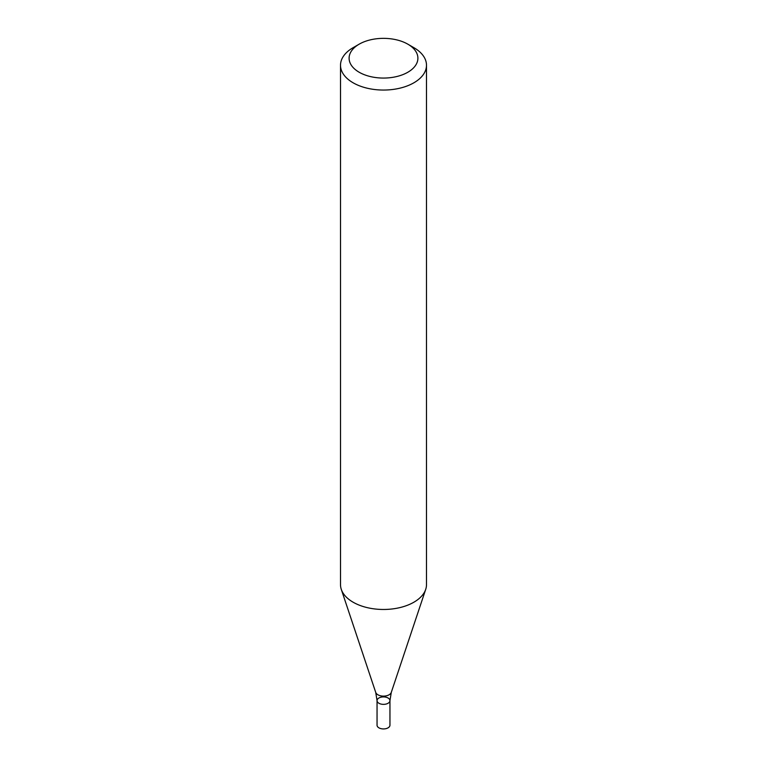 <?xml version="1.0" encoding="UTF-8"?>
<svg xmlns="http://www.w3.org/2000/svg" width="767" height="767" viewBox="0 0 767 767"><rect width="100%" height="100%" fill="white"/><g stroke="black" fill="none" stroke-linecap="round" stroke-linejoin="round"><path stroke-width="1.15" d="M407.823 44.17L413.902 47.679A42.99 24.822 180 0 1 426.49 65.233A42.99 24.822 180 0 1 413.902 82.778A42.99 24.822 180 0 1 367.048 88.167A42.99 24.822 180 0 1 340.51 65.233A42.99 24.822 180 0 1 353.098 47.679L359.177 44.17A34.4 19.856 180 0 1 407.823 44.17A34.4 19.856 180 0 1 407.823 72.251A34.4 19.856 180 0 1 359.177 72.251A34.4 19.856 180 0 1 359.177 44.17M340.51 65.233L340.51 584.655A42.99 24.822 -0 0 0 341.286 589.353A42.99 24.822 -0 0 0 353.098 602.2A42.99 24.822 -0 0 0 413.902 602.2A42.99 24.822 -0 0 0 425.714 589.353A42.99 24.822 -0 0 0 426.49 584.655L426.49 65.233M389.952 700.635L389.952 725.208A6.452 3.72 -0 0 1 385.964 728.65A6.452 3.72 -0 0 1 378.936 727.845A6.452 3.72 -0 0 1 377.048 725.208L377.048 700.635A6.452 3.72 -0 0 0 378.936 703.272A6.452 3.72 -0 0 0 385.964 704.077A6.452 3.72 -0 0 0 389.952 700.635A6.452 3.72 -0 0 0 383.5 696.915A6.452 3.72 -0 0 0 377.048 700.635A6.452 3.72 -0 0 0 378.936 703.272A6.452 3.72 -0 0 0 385.964 704.077A6.452 3.72 -0 0 0 389.952 700.635L391.275 692.419L425.714 589.353M377.048 700.635L375.725 692.419A7.91 4.573 -0 0 0 377.901 694.777A7.91 4.573 -0 0 0 385.82 695.918A7.91 4.573 -0 0 0 391.275 692.419M375.725 692.419L341.286 589.353"/></g></svg>
